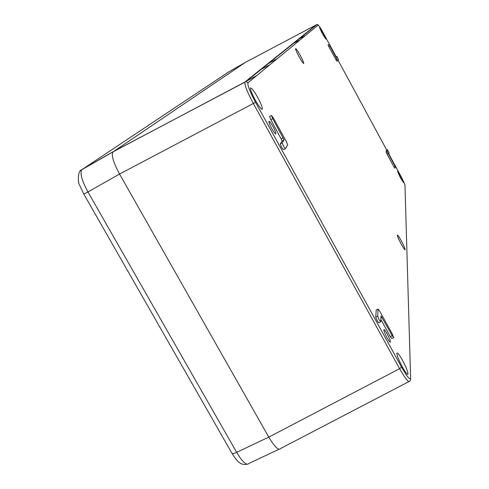 <?xml version="1.0" encoding="UTF-8"?>
<svg xmlns="http://www.w3.org/2000/svg" width="489" height="489" viewBox="0 0 489 489"><rect width="100%" height="100%" fill="white"/><g stroke="black" fill="none" stroke-linecap="round" stroke-linejoin="round"><path stroke-width="0.73" d="M388.975 152.672L387.325 149.616L387.202 151.682L395.809 167.58L389.44 155.533L388.896 154.341L388.975 152.672M338.516 59.524L336.842 56.424L336.304 57.274L335.686 56.314L329.091 44.426L336.939 59.181L337.868 60.618L338.516 59.524M318.119 25.073L317.037 24.456C318.339 24.169 321.658 29.835 323.779 33.857L336.194 56.779L323.779 33.857C320.692 28.264 318.804 25.33 318.119 25.073L248.021 82.757C247.263 84.915 249.769 91.431 255.558 102.299L401.512 367.05C407.135 376.885 410.167 380.479 410.607 377.826L404.984 185.386C404.654 183.785 403.003 180.19 400.033 174.61L388.908 154.072L400.026 174.597C402.092 178.247 404.959 184.426 405.081 185.618M271.713 128.479C273.938 132.366 275.319 134.139 275.857 133.809C275.961 132.776 275.02 130.41 273.039 126.706C270.833 122.837 269.451 121.052 268.895 121.364C268.785 122.378 269.726 124.75 271.713 128.479M387.08 337.801C388.987 341.151 390.106 342.557 390.448 342.019C390.405 340.619 389.323 337.917 387.196 333.908C385.301 330.57 384.177 329.158 383.828 329.678C383.853 331.059 384.941 333.767 387.08 337.801M401.249 244.139C403.498 248.18 404.8 250.038 405.143 249.708C405.026 248.406 403.718 245.392 401.212 240.68C398.975 236.652 397.673 234.793 397.312 235.099C397.416 236.376 398.724 239.39 401.249 244.139M402.49 367.19C405.65 372.759 407.496 375.057 408.028 374.103C407.918 371.634 406.047 366.976 402.416 360.136C399.281 354.604 397.435 352.294 396.872 353.199C396.952 355.607 398.822 360.277 402.49 367.19M255.111 99.823C258.956 106.541 261.358 109.646 262.324 109.133C262.514 107.452 260.955 103.515 257.648 97.329C253.84 90.661 251.432 87.543 250.429 87.989C250.209 89.621 251.768 93.57 255.111 99.823M299.042 56.645C301.646 61.296 303.211 63.564 303.736 63.442C303.755 62.476 302.599 59.805 300.27 55.44C297.685 50.807 296.114 48.539 295.57 48.625C295.539 49.578 296.701 52.25 299.042 56.645M400.583 178.094L403.584 182.69L400.558 176.046L397.557 171.443L400.583 178.094M322.355 33.735L325.821 39.077L323.076 33.026L319.604 27.677L322.355 33.735M269.647 116.449L270.845 119.713L282.196 140.93L280.295 143.919C281.041 146.492 282.11 148.418 283.498 149.695L285.362 148.699M329.091 44.426L328.046 44.994L328.81 46.675L336.823 61.186L337.856 60.624M380.876 319.488L390.308 336.615L391.836 338.541L393.596 337.648M378.083 309.103L377.673 316.102C378.578 318.944 379.611 320.839 380.76 321.774L381.053 315.98L392.202 335.662L393.718 337.587L392.227 333.895L379.641 311.035L378.089 309.054L376.194 310.063L375.748 317.08C376.652 319.928 377.679 321.817 378.841 322.752L378.847 322.697M388.028 153.473L386.982 154.023L393.932 166.847L394.77 168.124L395.79 167.593M386.982 154.023L386.163 152.232L386.298 150.172L387.325 149.628M387.325 149.616L386.298 150.172M280.79 448.401C278.846 450.992 274.849 447.233 268.791 437.123L119.554 174.053C113.399 162.599 111.199 155.215 112.947 151.908L245.374 62.384L112.922 151.938M316.56 24.578L244.91 82.048C244.476 84.97 247.306 92.152 253.4 103.582L399.605 368.669C405.393 378.81 408.761 382.985 409.703 381.194M285.429 148.662L287.685 144.872L286.383 141.608L273.339 117.922L271.456 115.471L272.74 118.686L284.097 139.909L282.226 142.88C282.978 145.453 284.048 147.378 285.429 148.662M279.121 449.214L249.06 463.37C246.713 465.889 242.575 462.209 236.652 452.331L87.953 191.963L119.554 174.053L268.791 437.123C274.818 447.178 278.809 450.956 280.772 448.444M81.755 169.732C77.39 170.533 77.794 183.436 79.793 185.533L83.76 194.011L87.953 191.963C81.877 180.771 79.811 173.357 81.755 169.732L228.222 72.213L245.374 62.384L317.037 24.456L245.998 81.602L113.252 151.639M386.677 149.958L338.082 60.257L386.683 149.958M280.625 53.356L282.135 52.531M292.385 43.937L300.203 39.817M248.021 82.757L245.998 81.602L244.91 82.048L256.682 75.63M259.732 70.098L269.922 64.737M255.558 102.299L119.554 174.053M401.512 367.05L399.605 368.669L268.791 437.123L236.652 452.331C233.962 453.603 232.385 453.902 231.927 453.23L83.772 194.029M410.607 377.826L410.632 379.727L409.709 381.194M404.984 185.386L405.014 186.407M280.301 143.9L282.232 142.861M282.19 140.942L284.091 139.921M281.328 138.754L283.229 137.733M270.845 119.713L272.74 118.686M336.939 59.181L335.894 59.75M328.81 46.675L329.849 46.107M336.01 56.877L336.842 56.424M390.308 336.615L392.202 335.662M380.955 317.868L382.086 317.294M375.748 317.08L377.673 316.102M387.202 151.682L386.163 152.232M393.932 166.847L394.978 166.303M80.416 170.857L82.128 169.402L113.246 151.639M407.526 374.354L408.028 374.103M262.006 109.304L262.324 109.133M266.97 64.297L277.397 58.588M297.624 39.743L305.643 35.336M280.79 448.395L408.798 381.664M112.953 151.908L244.91 82.042M280.295 143.919L282.226 142.88M282.196 140.93L284.097 139.909M269.561 116.492L271.456 115.471M378.089 309.054L376.2 310.02M378.841 322.752L380.631 321.841M247.177 464.226C240.16 465.614 236.859 460.931 231.994 453.346M81.755 169.726L112.916 151.945"/></g></svg>
